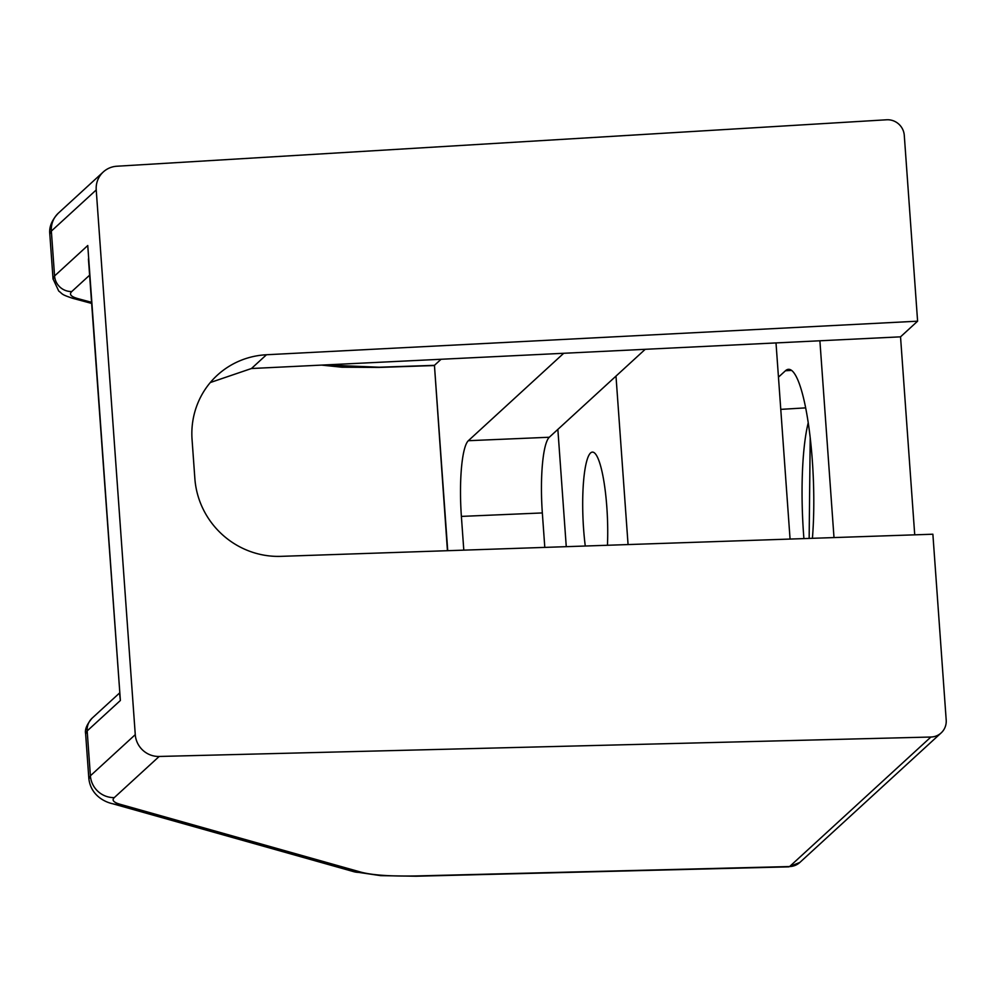<?xml version="1.0" encoding="UTF-8"?>
<svg xmlns="http://www.w3.org/2000/svg" width="996" height="996" viewBox="0 0 996 996"><rect width="100%" height="100%" fill="white"/><g stroke="black" fill="none" stroke-linecap="round" stroke-linejoin="round"><path stroke-width="1.49" d="M914.726 534.827L900.533 336.835L917.602 321.185L904.281 135.332A16.496 16.011 47.5 0 0 886.652 119.781L116.868 166.232A23.082 22.41 47.5 0 0 103.285 171.959A23.082 22.41 47.5 0 0 96.226 189.95L51.356 231.084L49.8 233.96C48.991 226.976 51.867 220.016 58.415 213.094L103.285 171.959M88.893 779.034L90.399 775.784L135.269 734.65L96.226 189.95M135.269 734.65A23.082 22.41 47.5 0 0 159.173 756.462L114.303 797.597C111.614 800.162 113.556 802.39 120.118 804.282L361.287 872.235C372.84 875.223 391.291 876.455 416.677 875.932L789.616 866.545L930.899 737.028L159.173 756.462M917.602 321.185L266.48 354.75A82.456 80.053 47.5 0 0 217.29 375.231A82.456 80.053 47.5 0 0 192.054 439.46L194.855 478.491A82.456 80.053 47.5 0 0 280.922 556.353L932.879 534.217L946.2 720.071A16.496 16.011 47.5 0 1 941.158 732.919L799.875 862.424L789.616 866.545A16.496 16.011 47.5 0 0 799.875 862.424M645.234 349.297L549.294 437.244A65.96 12.213 -92.4 0 0 542.334 512.94L544.8 547.389M834.001 537.579L819.895 340.781L251.453 368.52L210.293 382.539M441.066 359.27L434.443 365.345L447.727 550.688M563.711 353.281L468.344 440.705A65.96 12.213 -92.4 0 0 461.385 516.401L463.8 550.141M778.461 377.148L785.446 370.761A108.838 20.157 87.6 0 1 788.421 369.329A108.838 20.157 87.6 0 1 808.727 426.176A108.838 20.157 87.6 0 1 812.412 538.301M53.062 279.191L54.568 275.954L51.356 231.084A23.082 22.41 -132.5 0 1 58.415 213.094M114.303 797.597A23.082 22.41 -132.5 0 1 90.399 775.784L87.175 730.915L85.631 733.803C84.685 729.545 86.876 724.291 92.23 718.066L92.23 718.066A16.496 16.011 47.5 0 0 87.175 730.915L120.379 700.487L119.582 693.477M930.899 737.028A16.496 16.011 47.5 0 0 941.158 732.919M89.603 275.195L71.787 291.529C68.861 294.318 70.965 296.696 78.099 298.676L91.545 302.311M324.435 364.959L379.227 367.213L434.443 365.345L447.441 550.701M900.533 336.835L819.895 340.781M71.787 291.529A16.496 16.011 47.5 0 1 54.568 275.954L87.76 245.526L120.379 700.487L88.432 258.923M607.448 545.26A65.96 12.213 -92.4 0 0 592.371 452.122A65.96 12.213 -92.4 0 0 590.528 452.993A65.96 12.213 -92.4 0 0 585.275 546.02M557.86 429.401L566.263 546.667M790.065 539.06L776.009 342.923M628.065 544.563L615.989 376.102M416.677 875.932A23.082 4.221 88.6 0 1 416.017 876.231L788.957 866.844M251.453 368.52L266.48 354.75M805.652 407.874L780.777 409.368M803.909 538.599A110.158 20.406 87.6 0 1 808.229 422.777M791.509 370.388L785.446 370.761M549.294 437.244L468.344 440.705M542.334 512.94L461.385 516.401M120.118 804.282A23.082 20.779 105.7 0 1 112.623 803.735C104.966 802.129 90.81 795.455 88.868 778.723M361.287 872.235A23.082 20.779 105.7 0 1 353.792 871.687L112.623 803.735M434.169 365.544L378.754 367.437A16.496 3.038 -91.9 0 0 379.227 367.213M91.62 303.419L72.77 298.327A16.496 14.853 -74.9 0 0 78.099 298.676M72.77 298.327C60.445 294.231 63.022 294.144 58.739 291.056L53.037 278.88L49.8 233.985M88.856 778.735L85.631 733.828M353.792 871.687L380.684 875.646L416.017 876.231M378.754 367.437L341.827 367.2L321.521 365.096M119.545 693.017L92.23 718.066M810.209 437.705L809.15 538.413"/></g></svg>
